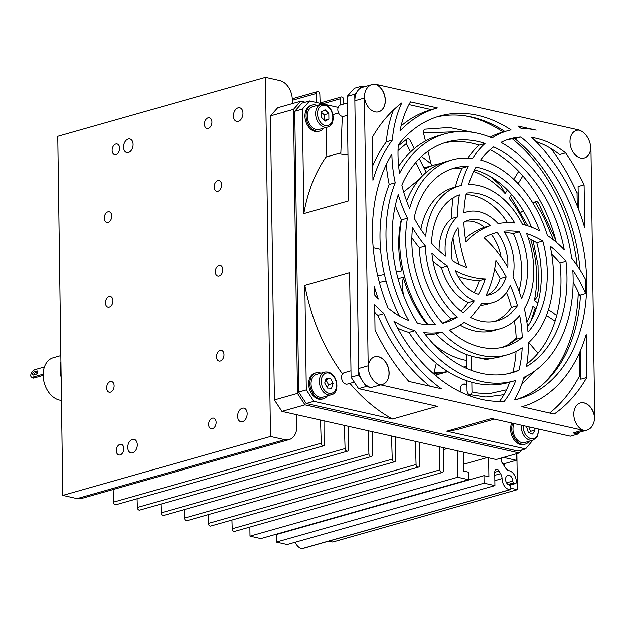<?xml version="1.0" encoding="UTF-8"?>
<svg xmlns="http://www.w3.org/2000/svg" width="626" height="626" viewBox="0 0 626 626"><rect width="100%" height="100%" fill="white"/><g stroke="black" fill="none" stroke-linecap="round" stroke-linejoin="round"><path stroke-width="0.94" d="M516.865 453.623L517.366 489.665L332.727 542.03L328.697 541.13M516.176 453.819L516.27 460.282L502.975 464.054M504.728 463.561L504.775 466.793M517.366 489.665L510.824 488.194M295.261 542.21A9.789 6.886 74.2 0 0 301.967 548.619A1.69 1.189 74.2 0 0 302.342 548.603L510.057 489.688A1.69 1.189 -105.8 0 1 509.681 489.704A9.789 6.886 -105.8 0 1 502.044 478.593A6.753 4.75 74.2 0 0 500.534 473.671L498.992 471.057A3.373 2.371 74.2 0 0 496.254 469.563A3.373 2.371 74.2 0 0 494.712 472.254L494.9 485.588L484.062 483.155L483.961 475.643L488.883 476.746L488.616 457.817L281.919 411.376L304.995 404.834L297.475 393.378L274.391 399.92L281.919 411.376M483.961 475.643L276.238 534.557L276.348 542.069L287.178 544.503L494.9 485.588M249.876 527.061L250.001 536.146L260.839 538.579L468.553 479.665L457.716 477.231L457.348 450.79M231.941 520.034L232.215 528.774A2.379 1.675 74.2 0 0 234.601 531.396L442.316 472.481A2.379 1.675 -105.8 0 1 439.929 469.86L439.202 446.714M208.106 514.682L208.38 523.414A2.379 1.675 74.2 0 0 210.766 526.043L418.481 467.129A2.379 1.675 -105.8 0 1 416.094 464.5L415.367 441.361M184.279 509.572L184.545 518.062A2.379 1.675 74.2 0 0 186.931 520.683L394.646 461.769A2.379 1.675 -105.8 0 1 392.267 459.148L391.532 436.001M160.929 504.079L161.203 512.819A2.379 1.675 74.2 0 0 163.589 515.441L371.304 456.526A2.379 1.675 -105.8 0 1 368.925 453.905L368.19 430.758M137.094 498.726L137.368 507.459A2.379 1.675 74.2 0 0 139.754 510.088L347.469 451.174A2.379 1.675 -105.8 0 1 345.09 448.545L344.363 425.406M113.142 489.509L113.533 502.107A2.379 1.675 74.2 0 0 115.92 504.736L323.642 445.822A2.379 1.675 -105.8 0 1 321.255 443.192L320.528 420.054M265.471 77.381L57.756 136.296L62.772 495.385L77.053 498.593A16.879 11.871 74.2 0 0 81.427 498.507L289.142 439.593A16.879 11.871 -105.8 0 1 284.767 439.679L270.487 436.471L265.471 77.381L279.752 80.59A16.879 11.871 -105.8 0 1 292.295 99.675L292.35 103.619M521.912 449.922L519.212 452.958L496.128 459.5L488.616 457.817M502.271 457.762A3.373 2.371 74.2 0 0 502.044 462.645L505.573 468.013A6.753 4.75 74.2 0 0 509.071 470.705A9.789 6.886 -105.8 0 1 516.317 482.263A1.69 1.189 -105.8 0 1 515.55 483.522A1.69 1.189 -105.8 0 1 514.791 483.405L513.75 482.803A1.69 1.189 -105.8 0 1 512.811 481.011A4.977 3.498 74.2 0 0 507.827 475.384A4.977 3.498 74.2 0 0 505.628 480.252A4.977 3.498 74.2 0 0 509.267 484.993A1.69 1.189 -105.8 0 1 510.48 486.465L510.777 487.904A1.69 1.189 -105.8 0 1 510.057 489.688M516.27 460.282L503.711 457.465A3.373 2.371 74.2 0 0 503.46 457.426M519.212 452.958L304.995 404.834M463.256 452.121L463.522 471.049L468.451 472.16L468.553 479.665M443.49 447.676L443.404 470.635A2.379 1.675 -105.8 0 1 442.316 472.481M419.655 442.324L419.569 465.282A2.379 1.675 -105.8 0 1 418.481 467.129M395.82 436.964L395.734 459.93A2.379 1.675 -105.8 0 1 394.646 461.769M372.478 431.721L372.392 454.679A2.379 1.675 -105.8 0 1 371.304 456.526M348.643 426.369L348.557 449.327A2.379 1.675 -105.8 0 1 347.469 451.174M324.808 421.016L324.722 443.975A2.379 1.675 -105.8 0 1 323.642 445.822M296.693 414.694L296.849 426.118A16.879 11.871 -105.8 0 1 289.142 439.593M274.391 399.92L270.432 115.912L293.508 109.37L300.762 101.232L277.678 107.782L270.432 115.912M270.487 436.471L62.772 495.385M217.942 191.22A5.47 3.631 102.7 0 1 216.666 191.266A5.47 3.631 102.7 0 1 214.17 186.063A5.47 3.631 102.7 0 1 217.793 180.632A5.47 3.631 102.7 0 1 219.069 180.585A5.47 3.631 102.7 0 1 221.565 185.789A5.47 3.631 102.7 0 1 217.942 191.22M108.079 222.379A5.47 3.631 102.7 0 1 106.803 222.426A5.47 3.631 102.7 0 1 104.307 217.222A5.47 3.631 102.7 0 1 107.93 211.791A5.47 3.631 102.7 0 1 109.206 211.745A5.47 3.631 102.7 0 1 111.702 216.948A5.47 3.631 102.7 0 1 108.079 222.379M110.45 392.126A5.47 3.631 102.7 0 1 109.174 392.173A5.47 3.631 102.7 0 1 106.678 386.97A5.47 3.631 102.7 0 1 110.301 381.547A5.47 3.631 102.7 0 1 111.577 381.5A5.47 3.631 102.7 0 1 114.073 386.704A5.47 3.631 102.7 0 1 110.45 392.126M220.313 360.967A5.47 3.631 102.7 0 1 219.037 361.014A5.47 3.631 102.7 0 1 216.541 355.811A5.47 3.631 102.7 0 1 220.164 350.388A5.47 3.631 102.7 0 1 221.432 350.341A5.47 3.631 102.7 0 1 223.936 355.545A5.47 3.631 102.7 0 1 220.313 360.967M238.091 107.868A6.98 4.632 102.7 0 1 239.719 107.805A6.98 4.632 102.7 0 1 242.708 115.63A6.98 4.632 102.7 0 1 236.659 121.421A6.98 4.632 102.7 0 1 233.475 114.785A6.98 4.632 102.7 0 1 238.091 107.868M242.285 408.199A6.98 4.632 102.7 0 1 243.913 408.136A6.98 4.632 102.7 0 1 246.902 415.961A6.98 4.632 102.7 0 1 240.853 421.752A6.98 4.632 102.7 0 1 237.669 415.116A6.98 4.632 102.7 0 1 242.285 408.199M132.43 439.358A6.98 4.632 102.7 0 1 134.05 439.295A6.98 4.632 102.7 0 1 137.039 447.12A6.98 4.632 102.7 0 1 130.99 452.911A6.98 4.632 102.7 0 1 127.806 446.275A6.98 4.632 102.7 0 1 132.43 439.358M128.236 139.027A6.98 4.632 102.7 0 1 129.856 138.964A6.98 4.632 102.7 0 1 132.845 146.789A6.98 4.632 102.7 0 1 126.796 152.58A6.98 4.632 102.7 0 1 123.612 145.944A6.98 4.632 102.7 0 1 128.236 139.027M218.975 265.51A5.47 3.631 102.7 0 1 220.25 265.463A5.47 3.631 102.7 0 1 222.598 271.598A5.47 3.631 102.7 0 1 217.856 276.136A5.47 3.631 102.7 0 1 215.352 270.933A5.47 3.631 102.7 0 1 218.975 265.51M208.114 117.829A5.47 3.631 102.7 0 1 209.381 117.782A5.47 3.631 102.7 0 1 211.729 123.917A5.47 3.631 102.7 0 1 206.987 128.463A5.47 3.631 102.7 0 1 204.483 123.259A5.47 3.631 102.7 0 1 208.114 117.829M212.3 418.16A5.47 3.631 102.7 0 1 213.576 418.113A5.47 3.631 102.7 0 1 215.923 424.248A5.47 3.631 102.7 0 1 211.181 428.794A5.47 3.631 102.7 0 1 208.677 423.591A5.47 3.631 102.7 0 1 212.3 418.16M119.989 444.35A5.47 3.631 102.7 0 1 121.256 444.303A5.47 3.631 102.7 0 1 123.604 450.438A5.47 3.631 102.7 0 1 118.862 454.977A5.47 3.631 102.7 0 1 116.358 449.773A5.47 3.631 102.7 0 1 119.989 444.35M115.794 144.019A5.47 3.631 102.7 0 1 117.062 143.972A5.47 3.631 102.7 0 1 119.409 150.107A5.47 3.631 102.7 0 1 114.668 154.645A5.47 3.631 102.7 0 1 112.164 149.442A5.47 3.631 102.7 0 1 115.794 144.019M109.12 296.669A5.47 3.631 102.7 0 1 110.387 296.622A5.47 3.631 102.7 0 1 112.735 302.757A5.47 3.631 102.7 0 1 107.993 307.296A5.47 3.631 102.7 0 1 105.497 302.092A5.47 3.631 102.7 0 1 109.12 296.669M436.995 376.633L436.932 374.692M466.957 384.419L465.016 384.043A6.753 4.75 74.2 0 0 463.381 384.106A6.753 4.75 74.2 0 0 460.673 391.97M465.517 115.92A148.503 104.456 -105.8 0 1 470.353 117.007A148.503 104.456 -105.8 0 1 503.116 132.023M470.165 396.008A148.503 104.456 74.2 0 0 470.94 394.951M431.111 163.949A148.503 104.456 74.2 0 0 421.478 156.578M399.662 144.653A148.503 104.456 74.2 0 0 398.778 144.301M512.412 138.909A148.503 104.456 -105.8 0 1 577.156 265.635M578.275 292.334A148.503 104.456 -105.8 0 1 541.842 385.139M549.612 413.027A176 123.799 74.2 0 0 579.606 375.78L579.293 353.213M577.235 205.852L577.055 193.058A176 123.799 74.2 0 0 550.927 148.511M535.919 141.554A101.255 71.223 -105.8 0 1 559.628 154.567L565.622 152.861A101.255 71.223 74.2 0 0 531.693 137.462A155.256 109.206 -105.8 0 1 584.7 227.801L584.097 184.842L578.095 186.548L578.408 208.865M580.388 350.716L580.787 379.153L586.789 377.447A176 123.799 -105.8 0 1 554.167 414.052L521.935 406.72A155.256 109.206 -105.8 0 1 521.763 406.767M374.802 312.617A109.691 77.154 74.2 0 0 377.877 315.324A155.256 109.206 74.2 0 0 429.639 386.078M573.142 282.201A101.255 71.223 -105.8 0 1 579.621 295.386L585.623 293.68A101.255 71.223 74.2 0 0 572.829 270.346A128.252 90.214 -105.8 0 1 523.946 377.267A109.691 77.154 -105.8 0 1 514.329 399.897A146.813 103.267 -105.8 0 0 519.635 398.605A146.813 103.267 -105.8 0 0 586.695 284.885A146.813 103.267 -105.8 0 0 520.809 137.008A101.255 71.223 74.2 0 0 510.026 138.831A101.255 71.223 74.2 0 0 501.011 142.352A128.252 90.214 -105.8 0 1 571.64 258.17A109.691 77.154 -105.8 0 1 585.42 279.306L585.623 293.68M507.052 139.778A101.255 71.223 -105.8 0 1 514.807 138.706A146.813 103.267 -105.8 0 1 580.044 270.025M580.451 295.151A146.813 103.267 -105.8 0 1 516.614 399.388M397.651 328.149A109.691 77.154 74.2 0 0 408.927 332.359A128.252 90.214 74.2 0 0 508.562 382.447L514.564 380.749A128.252 90.214 -105.8 0 1 414.928 330.653A109.691 77.154 -105.8 0 1 393.942 321.075A146.813 103.267 -105.8 0 0 504.321 401.227A101.255 71.223 74.2 0 0 515.761 380.397A128.252 90.214 -105.8 0 1 514.564 380.749M509.752 382.11A101.255 71.223 -105.8 0 1 499.493 401.391M386.312 164.489A109.691 77.154 74.2 0 0 389.239 184.451A128.252 90.214 74.2 0 0 399.388 315.942M444.577 133.972A128.252 90.214 -105.8 0 1 492.091 137.955A109.691 77.154 -105.8 0 1 507.725 130.709A109.691 77.154 -105.8 0 1 511.012 129.887A146.813 103.267 -105.8 0 0 439.507 116.115A146.813 103.267 -105.8 0 0 398.285 144.927A101.255 71.223 74.2 0 0 399.568 173.292A128.252 90.214 -105.8 0 1 444.577 133.972L438.576 135.678A128.252 90.214 74.2 0 0 398.684 166.258M507.725 130.709L501.723 132.415A109.691 77.154 74.2 0 0 490.189 137.164M436.525 117.031A146.813 103.267 -105.8 0 1 504.892 131.515M490.056 149.731A119.816 84.275 -105.8 0 1 556.264 242.199M551.702 254.25A101.255 71.223 -105.8 0 1 559.98 263.061A119.816 84.275 -105.8 0 1 526.873 363.894M443.897 143.018A119.816 84.275 -105.8 0 1 479.047 145.146L485.048 143.448A119.816 84.275 -105.8 0 0 446.878 142.094A119.816 84.275 -105.8 0 0 401.861 185.077A101.255 71.223 74.2 0 0 409.631 208.481A101.255 71.223 -105.8 0 1 451.941 159.951L445.939 161.649A101.255 71.223 74.2 0 0 406.657 201.009M479.047 145.146A109.691 77.154 74.2 0 0 467.943 158.073M395.335 205.477A109.691 77.154 74.2 0 0 401.462 219.836A101.255 71.223 74.2 0 0 428.106 324.675M425.539 334.699A109.691 77.154 74.2 0 0 435.986 333.728A101.255 71.223 74.2 0 0 501.199 356.476L507.201 354.77A101.255 71.223 -105.8 0 1 441.979 332.03A109.691 77.154 -105.8 0 1 423.857 332.492A119.816 84.275 -105.8 0 0 512.264 372.626A119.816 84.275 -105.8 0 0 518.891 370.318A101.255 71.223 74.2 0 0 522.154 347.727A101.255 71.223 -105.8 0 1 507.201 354.77M516.051 351.327A101.255 71.223 -105.8 0 1 512.89 372.016A119.816 84.275 -105.8 0 1 509.243 373.401M474.516 169.834A92.812 65.284 -105.8 0 1 531.482 227.113M451.276 169.02A92.812 65.284 -105.8 0 1 462.238 168.026A109.691 77.154 74.2 0 0 455.345 187.049M462.238 168.026L468.232 166.32A92.812 65.284 -105.8 0 0 454.241 168.065A92.812 65.284 -105.8 0 0 414.146 217.942A101.255 71.223 74.2 0 0 425.719 236.143A74.251 52.232 -105.8 0 1 459.312 185.922L453.31 187.628A74.251 52.232 74.2 0 0 420.868 229.327M411.877 237.731A109.691 77.154 74.2 0 0 419.412 247.661A74.251 52.232 74.2 0 0 451.315 318.775A101.255 71.223 -105.8 0 1 442.59 323.102M514.353 320.911A101.255 71.223 -105.8 0 1 516.215 339.19A92.812 65.284 -105.8 0 1 501.864 347.399M460.133 325.058A74.251 52.232 74.2 0 0 493.828 330.497L499.83 328.791A74.251 52.232 -105.8 0 1 464.343 322.265A109.691 77.154 -105.8 0 1 449.499 330.035A92.812 65.284 -105.8 0 0 504.892 346.655A92.812 65.284 -105.8 0 0 522.217 337.492A101.255 71.223 74.2 0 0 519.666 315.488A74.251 52.232 -105.8 0 1 499.83 328.791M528.289 238.193A101.255 71.223 -105.8 0 1 536.779 242.7A92.812 65.284 -105.8 0 1 527.46 326.67M491.238 234.218A38.812 27.301 -105.8 0 1 501.074 256.989M494.626 269.157A101.255 71.223 -105.8 0 1 500.135 278.656A38.812 27.301 -105.8 0 1 487.091 295.308M466.049 221.111A38.812 27.301 -105.8 0 1 484.461 227.238A109.691 77.154 74.2 0 0 465.368 238.365M452.989 237.825A109.691 77.154 74.2 0 0 459.061 264.391M458.138 276.473A109.691 77.154 74.2 0 0 479.234 280.753A101.255 71.223 -105.8 0 1 474.25 292.788M408.989 104.62L431.377 109.652A155.256 109.206 74.2 0 0 431.204 109.699A155.256 109.206 74.2 0 0 401.094 125.983M393.535 109.965A109.691 77.154 74.2 0 0 386.344 141.844A155.256 109.206 74.2 0 0 372.752 165.71M453.154 197.793A109.691 77.154 74.2 0 0 451.62 218.466A47.255 33.233 74.2 0 0 439.092 250.744M466.018 194.522A65.816 46.293 -105.8 0 1 507.49 222.606M433.028 261.386A109.691 77.154 74.2 0 0 441.502 267.795A47.255 33.233 74.2 0 0 468.225 302.734A101.255 71.223 -105.8 0 1 460.955 311.208M506.473 292.545A101.255 71.223 -105.8 0 1 511.419 307.538A65.816 46.293 -105.8 0 1 494.485 321.381M480.353 305.41A47.255 33.233 74.2 0 0 486.465 304.518L492.466 302.82A47.255 33.233 -105.8 0 1 481.699 303.352A109.691 77.154 -105.8 0 1 470.306 317.312A65.816 46.293 -105.8 0 0 497.529 320.676A65.816 46.293 -105.8 0 0 517.42 305.84A101.255 71.223 74.2 0 0 510.315 285.636A47.255 33.233 -105.8 0 1 492.466 302.82M504.799 232.59A101.255 71.223 -105.8 0 1 513.375 233.482A65.816 46.293 -105.8 0 1 518.954 291.113M577.055 193.058L578.189 192.73M579.606 375.78L580.74 375.459M388.097 308.227A101.255 71.223 74.2 0 0 408.676 320.41A128.252 90.214 -105.8 0 1 395.241 182.753A109.691 77.154 -105.8 0 1 391.892 154.199A146.813 103.267 -105.8 0 0 388.097 308.227M493.656 146.875A119.816 84.275 -105.8 0 1 564.245 249.711A109.691 77.154 -105.8 0 0 547.367 235.454A101.255 71.223 -105.8 0 0 480.604 160.013A101.255 71.223 74.2 0 1 493.656 146.875M565.982 261.355A101.255 71.223 74.2 0 0 550.144 246.081A101.255 71.223 -105.8 0 1 528.446 342.735A109.691 77.154 -105.8 0 1 526.427 366.546A119.816 84.275 -105.8 0 0 565.982 261.355L559.98 263.061M417.464 323.18A101.255 71.223 74.2 0 0 435.313 324.495A101.255 71.223 -105.8 0 1 407.463 218.138A109.691 77.154 -105.8 0 1 398.285 194.608A119.816 84.275 -105.8 0 0 417.464 323.18M518.891 370.318L512.89 372.016M451.315 318.775L457.309 317.077A74.251 52.232 -105.8 0 1 425.414 245.963L419.412 247.661M475.995 167.119A92.812 65.284 -105.8 0 1 539.565 230.806A109.691 77.154 -105.8 0 0 522.452 224.296A74.251 52.232 -105.8 0 0 468.545 184.529A101.255 71.223 74.2 0 1 475.995 167.119M542.781 241.002A101.255 71.223 74.2 0 0 526.607 233.568A74.251 52.232 -105.8 0 1 524.314 308.868A109.691 77.154 -105.8 0 1 527.984 331.983A92.812 65.284 -105.8 0 0 542.781 241.002L536.779 242.7M490.463 225.532A109.691 77.154 -105.8 0 0 465.963 241.965A101.255 71.223 74.2 0 1 463.858 222.316A38.812 27.301 -105.8 0 1 468.976 220.016A38.812 27.301 -105.8 0 1 490.463 225.532L484.461 227.238M484.008 237.661A109.691 77.154 -105.8 0 1 507.796 267.404A38.812 27.301 -105.8 0 0 497.122 232.363A101.255 71.223 74.2 0 0 495.51 232.794A101.255 71.223 74.2 0 0 484.008 237.661M586.789 377.447L586.186 334.487A155.256 109.206 -105.8 0 1 521.935 406.72M517.843 126.029L536.177 130.145A109.691 77.154 -105.8 0 0 521.348 128.651A155.256 109.206 -105.8 0 0 517.843 126.029M452.308 260.698A38.812 27.301 -105.8 0 1 458.075 227.645A109.691 77.154 -105.8 0 0 466.722 267.545A101.255 71.223 74.2 0 1 452.308 260.698M498.077 223.537A109.691 77.154 -105.8 0 1 514.76 222.95A65.816 46.293 -105.8 0 0 466.323 193.074A101.255 71.223 74.2 0 0 463.874 212.895A47.255 33.233 -105.8 0 1 466.675 211.901A47.255 33.233 -105.8 0 1 498.077 223.537M400.022 130.983A155.256 109.206 -105.8 0 1 437.206 108.001A155.256 109.206 -105.8 0 1 437.378 107.946L410.484 101.905A101.255 71.223 74.2 0 0 400.022 130.983M457.622 216.76A109.691 77.154 -105.8 0 1 459.367 194.772A65.816 46.293 -105.8 0 0 431.58 243.209A101.255 71.223 74.2 0 0 445.524 256.073A47.255 33.233 -105.8 0 1 457.622 216.76L451.62 218.466M392.338 140.138A155.256 109.206 -105.8 0 0 372.947 180.233L372.353 137.274A176 123.799 -105.8 0 1 401.806 102.969A109.691 77.154 -105.8 0 0 392.338 140.138L386.344 141.844M485.236 279.047A101.255 71.223 74.2 0 1 478.436 294.463A38.812 27.301 -105.8 0 1 455.392 270.823A109.691 77.154 -105.8 0 0 485.236 279.047L479.234 280.753M378.284 299.15A155.256 109.206 -105.8 0 1 374.442 286.919L374.551 295.01A101.255 71.223 74.2 0 0 378.284 299.15M468.225 302.734L474.226 301.028A47.255 33.233 -105.8 0 1 447.504 266.097L441.502 267.795M447.504 266.097A109.691 77.154 -105.8 0 1 431.893 253.084A65.816 46.293 -105.8 0 0 463.162 312.898A101.255 71.223 74.2 0 0 474.226 301.028M506.129 276.958A101.255 71.223 74.2 0 0 495.917 260.58A109.691 77.154 -105.8 0 1 486.12 295.394A38.812 27.301 -105.8 0 0 490.158 294.697A38.812 27.301 -105.8 0 0 506.129 276.958L500.135 278.656M519.377 231.784A101.255 71.223 74.2 0 0 503.914 231.166A47.255 33.233 -105.8 0 1 512.952 277.052A109.691 77.154 -105.8 0 1 521.521 298.688A65.816 46.293 -105.8 0 0 519.377 231.784L513.375 233.482M375.561 84.346A14.343 10.086 -105.8 0 1 385.209 98.368A14.343 10.086 -105.8 0 1 378.785 111.772A14.343 10.086 -105.8 0 1 364.457 96.803L364.348 96.842A16.879 11.871 -105.8 0 1 372.032 84.635A16.879 11.871 -105.8 0 1 375.451 84.385L375.561 84.346A16.879 11.871 -105.8 0 1 376.523 84.518L578.424 129.872A16.879 11.871 -105.8 0 1 579.386 130.138L579.269 130.177A16.879 11.871 -105.8 0 1 590.788 147.713L590.905 147.681A16.879 11.871 -105.8 0 1 590.96 148.965L594.7 416.65A16.879 11.871 -105.8 0 1 594.677 417.918L594.567 417.949A16.879 11.871 -105.8 0 1 586.875 430.148A16.879 11.871 -105.8 0 1 583.463 430.406L583.581 430.375A16.879 11.871 -105.8 0 1 582.618 430.203L573.142 432.942A16.879 11.871 -105.8 0 0 577.415 432.832L586.875 430.148M379.755 384.583L379.638 384.614A16.879 11.871 -105.8 0 1 368.119 367.071L368.237 367.039A14.343 10.086 -105.8 0 1 374.763 356.757A14.343 10.086 -105.8 0 1 388.386 367.806A14.343 10.086 -105.8 0 1 382.588 384.356A14.343 10.086 -105.8 0 1 379.755 384.583A16.879 11.871 -105.8 0 0 380.718 384.849L371.038 387.541A16.879 11.871 -105.8 0 1 363.706 382.635A16.879 11.871 74.2 0 1 361.202 378.824A16.879 11.871 -105.8 0 1 358.596 368.471L354.864 100.786L364.442 98.071A16.879 11.871 -105.8 0 1 364.457 96.803M364.442 98.071L368.182 365.756L358.596 368.471M368.237 367.039A16.879 11.871 -105.8 0 1 368.182 365.756M380.718 384.849L582.618 430.203M583.581 430.375A14.343 10.086 -105.8 0 1 573.932 416.353A14.343 10.086 -105.8 0 1 580.357 402.948A14.343 10.086 -105.8 0 1 594.677 417.918M590.905 147.681A14.343 10.086 -105.8 0 1 584.379 157.963A14.343 10.086 -105.8 0 1 570.755 146.914A14.343 10.086 -105.8 0 1 576.546 130.364A14.343 10.086 -105.8 0 1 579.386 130.138M383.879 313.618A109.691 77.154 -105.8 0 1 374.692 304.885L375.037 329.879A176 123.799 -105.8 0 0 408.895 381.414L441.299 388.691A155.256 109.206 -105.8 0 1 383.879 313.618L377.877 315.324M565.622 152.861A176 123.799 -105.8 0 1 584.097 184.842M425.414 245.963A109.691 77.154 -105.8 0 1 412.565 227.653A92.812 65.284 -105.8 0 0 442.715 323.243A101.255 71.223 74.2 0 0 444.374 322.805A101.255 71.223 74.2 0 0 457.309 317.077M459.312 185.922A74.251 52.232 -105.8 0 1 461.331 185.413A109.691 77.154 -105.8 0 1 468.232 166.32M451.941 159.951A101.255 71.223 -105.8 0 1 472.591 158.448A109.691 77.154 -105.8 0 1 485.048 143.448M354.864 100.786A16.879 11.871 -105.8 0 1 357.188 91.545A16.879 11.871 74.2 0 1 359.598 88.837A16.879 11.871 -105.8 0 1 362.571 87.319L372.032 84.635M375.451 84.385A14.343 10.086 -105.8 0 1 385.084 98.36A14.343 10.086 -105.8 0 1 378.73 111.788M580.302 402.964A14.343 10.086 -105.8 0 1 594.567 417.949M374.708 356.773A14.343 10.086 -105.8 0 1 388.269 367.838A14.343 10.086 -105.8 0 1 382.533 384.372M590.788 147.713A14.343 10.086 -105.8 0 1 584.316 157.979M576.491 130.38A14.343 10.086 -105.8 0 1 579.269 130.177M497.122 232.363L493.914 233.279M520.809 137.008L514.807 138.706M395.241 182.753L389.239 184.451M407.463 218.138L401.462 219.836M414.928 330.653L408.927 332.359M441.979 332.03L435.986 333.728A94.503 66.473 -105.8 0 0 436.04 333.791M517.42 305.84L511.419 307.538M522.217 337.492L516.215 339.19M579.574 432.222L577.962 434.029L573.142 432.942M371.038 387.541L366.218 386.453L363.706 382.635M361.202 378.824L358.69 375.005L354.77 94.26L357.188 91.545M359.598 88.837L362.024 86.122L364.676 86.724M340.184 105.09L340.208 98.845A2.379 1.675 -105.8 0 1 341.295 97.007A2.379 1.675 -105.8 0 1 343.674 99.628L343.815 104.041M316.341 102.492L316.373 93.493A2.379 1.675 -105.8 0 1 317.46 91.646A2.379 1.675 -105.8 0 1 319.839 94.276L320.129 103.345M457.716 477.231L250.001 536.146M487.333 457.528L463.428 464.304M484.062 483.155L276.348 542.069M500.534 473.671L494.751 475.314M297.475 393.378L293.508 109.37M300.762 101.232L305.214 102.234M532.812 440.219L525.574 448.889L517.952 451.049L306.208 403.473L298.68 392.025L294.76 111.279L302.014 103.141L309.627 100.982L324.018 104.213M306.208 403.473L313.822 401.313L306.302 389.865L304.839 285.44L349.613 272.74L351.076 377.165L358.596 388.613L366.218 386.453M358.69 375.005L351.076 377.165M362.024 86.122L354.402 88.282L347.156 96.42L354.77 94.26M347.156 96.42L348.612 200.836L303.837 213.536L302.381 109.12L309.627 100.982M294.76 111.279L302.381 109.12M306.302 389.865L298.68 392.025M324.784 104.386L338.181 107.398M347.414 115.294L343.744 116.334A5.908 4.155 -105.8 0 1 338.556 112.954A5.908 4.155 -105.8 0 1 339.026 105.935A5.908 4.155 -105.8 0 1 340.521 104.972L347.25 103.063M577.962 434.029L570.349 436.189L491.59 418.497L446.815 431.197A159.646 112.289 74.2 0 0 461.159 428.52L494.337 419.107M447.911 371.57A101.255 71.223 -105.8 0 1 433.904 373.135M435.195 375.13A101.255 71.223 74.2 0 0 437.613 374.505L447.926 371.578M304.839 285.44A159.646 112.289 74.2 0 0 342.532 373.91M349.918 383.331A159.646 112.289 74.2 0 0 392.58 419.005L313.822 401.313M358.596 388.613L437.355 406.313L392.58 419.005M354.308 382.087L347.477 384.028A5.908 4.155 -105.8 0 1 342.297 380.639A5.908 4.155 -105.8 0 1 342.766 373.62A5.908 4.155 -105.8 0 1 344.261 372.658L350.983 370.748M525.574 448.889L446.815 431.197M347.97 154.998L340.802 154.082L342.312 116.389M340.849 152.869L325.974 157.087A159.646 112.289 74.2 0 0 303.837 213.536M332.922 114.605L338.58 113.001M325.974 157.087L326.741 127.297M323.36 398.762L322.202 399.083A13.498 9.5 -105.8 0 1 310.011 390.546A13.498 9.5 -105.8 0 1 314.839 373.112L315.989 372.783A13.498 9.5 74.2 0 0 311.169 390.217A13.498 9.5 74.2 0 0 323.36 398.762A13.498 9.5 74.2 0 0 327.32 395.882M320.872 373.151A13.498 9.5 74.2 0 0 315.989 372.783M312.961 391.25A11.816 8.31 -105.8 0 1 316.451 374.411L324.761 372.047A11.816 8.31 74.2 0 0 321.271 388.895A11.816 8.31 74.2 0 0 331.209 394.779L322.899 397.134A11.816 8.31 -105.8 0 1 312.961 391.25M327.367 388.026L324.691 382.971L326.224 378.096L330.442 378.276L333.118 383.331L331.584 388.206L327.367 388.026M327.249 387.799L328.501 384.646L333.118 383.331M328.501 384.646L325.825 379.591L330.442 378.276M319.62 131.077L318.462 131.397A13.498 9.5 -105.8 0 1 307.116 124.668A13.498 9.5 -105.8 0 1 311.099 105.426L312.249 105.098A13.498 9.5 74.2 0 0 308.266 124.347A13.498 9.5 74.2 0 0 319.62 131.077A13.498 9.5 74.2 0 0 323.579 128.197M317.132 105.465A13.498 9.5 74.2 0 0 312.249 105.098M512.71 423.239A13.498 9.5 74.2 0 0 513.093 435.633A13.498 9.5 74.2 0 0 525.261 444.116L524.103 444.444A13.498 9.5 -105.8 0 1 511.935 435.962A13.498 9.5 -105.8 0 1 511.786 423.035M525.261 444.116A13.498 9.5 74.2 0 0 529.22 441.244M521.333 425.179A11.816 8.31 74.2 0 0 533.102 440.141L524.799 442.496A11.816 8.31 -105.8 0 1 515.057 436.964A11.816 8.31 -105.8 0 1 514.118 423.559M534.424 428.114L535.05 430.078L532.593 434.076L528.352 432.511L526.56 426.948L526.881 426.423M529.299 432.856L530.441 431.384L528.79 426.854M530.441 431.384L535.05 430.078M307.319 116.146A11.816 8.31 -105.8 0 1 312.71 106.717L321.021 104.362A11.816 8.31 74.2 0 0 315.629 113.791A11.816 8.31 74.2 0 0 327.468 127.094L319.158 129.449A11.816 8.31 -105.8 0 1 307.319 116.146M321.514 117.461L321.435 111.811L325.09 109.816L328.822 113.47L328.9 119.12L325.246 121.123L321.514 117.461M328.822 113.47L324.205 114.777L321.443 112.414M324.205 114.777L324.284 120.435M324.487 120.372L328.9 119.12M60.902 361.906A24.977 17.567 74.2 0 0 61.121 377.118M60.816 355.552L53.163 357.728A21.941 15.431 74.2 0 0 43.695 380.491A21.941 15.431 74.2 0 0 61.442 400.335M43.155 374.16L32.857 377.079A4.554 2.355 127.5 0 1 31.3 376.907A4.554 2.355 127.5 0 1 31.464 373.002A4.554 2.355 127.5 0 1 35.291 369.504L44.407 366.922M36.918 370.96A2.027 1.049 127.5 0 1 37.615 371.03A2.027 1.049 127.5 0 1 37.544 372.767A2.027 1.049 127.5 0 1 35.838 374.325L33.538 374.974A2.027 1.049 127.5 0 1 32.842 374.904A2.027 1.049 127.5 0 1 32.912 373.166A2.027 1.049 127.5 0 1 34.61 371.609L36.918 370.96L37.865 371.68M37.85 371.899L35.76 372.493A2.027 1.049 -52.5 0 0 33.749 374.911M31.3 376.907L32.442 377.791A4.554 2.355 -52.5 0 0 34.007 377.963L32.857 377.079M43.147 375.365L34.007 377.963M434.084 372.384A101.255 71.223 74.2 0 0 447.762 371.476M403.684 191.947L419.545 179.028M492.74 178.441L501.168 186.266L505.127 193.559L507.342 189.921M533.078 240.564L538.024 265.283L538.321 289.807L537.092 297.006L534.322 300.746L537.89 303.07M495.933 357.665L486.089 359.449L476.331 357.29M403.41 295.096L402.095 284.783L403.355 277.514L398.011 278.625M471.472 356.108L471.668 370.428M471.832 382.251L471.973 391.86C472.02 393.59 471.214 394.497 469.555 394.576L469.445 394.544M537.953 353.236L528.751 342.453M501.457 394.99L504.173 394.153L501.457 394.983L485.831 396.986L469.555 394.576C468.256 394.31 467.419 393.042 467.043 390.757L466.902 380.725M466.73 368.417L466.534 354.48M548.415 309.925L556.741 315.355M555.716 240.001L538.563 203.16C537.288 201.361 536.138 200.86 535.113 201.666L532.992 203.247M523.211 210.571L521.114 212.144M555.09 321.083L546.459 315.457M536.177 308.759L532.882 306.615A94.503 66.473 -105.8 0 1 526.873 322.202M538.563 203.16L555.661 239.797M513.774 179.365L518.664 171.344M474.414 132.626L449.445 127.493L425.007 129.183C423.559 129.958 423.051 131.217 423.497 132.939L425.477 141.014M427.988 151.249L431.549 165.733M522.812 175.89L518.085 183.653M511.528 194.42L509.165 198.293A94.503 66.473 -105.8 0 1 525.3 225.039M422.495 175.812L415.813 162.455M410.554 151.954L406.352 143.557L406.884 139.082L398.222 145.905L406.837 139.121C407.855 138.315 409.005 138.815 410.28 140.615L414.295 148.62M373.206 247.685L380.545 249.336M419.318 158.66L426.173 172.377M377.744 275.941L384.442 274.548M396.368 272.075L401.751 270.964A94.503 66.473 -105.8 0 1 401.305 219.515M433.724 373.855L436.33 363.213M386.07 281.097L379.379 282.483M284.767 439.679L77.053 498.593M340.208 98.845L322.492 103.877M316.373 93.493L292.303 100.324M321.255 443.192L113.533 502.107M345.09 448.545L137.368 507.459M368.925 453.905L161.203 512.819M392.267 459.148L184.545 518.062M416.094 464.5L208.38 523.414M439.929 469.86L232.215 528.774M447.355 448.545L443.482 449.64M498.992 471.057L494.712 472.27M502.044 478.593L494.83 480.643M509.681 489.704L301.967 548.619M512.811 481.011L506.536 482.795M513.75 482.803L508.022 484.43M514.791 483.405L509.235 484.986M503.711 457.465L502.083 457.927M465.016 384.043L461.957 384.912M322.961 388.003A10.462 7.363 -105.8 0 1 327.727 372.893A10.462 7.363 -105.8 0 1 336.029 388.558A10.462 7.363 -105.8 0 1 322.961 388.003M538.368 429.006A10.462 7.363 -105.8 0 1 537.045 435.876A10.462 7.363 -105.8 0 1 528.133 437.292A10.462 7.363 -105.8 0 1 523.211 425.602M317.538 113.752A10.462 7.363 -105.8 0 1 328.861 107.562A10.462 7.363 -105.8 0 1 329.104 125.09A10.462 7.363 -105.8 0 1 317.538 113.752M35.76 372.493L34.61 371.609M433.818 344.386A101.255 71.223 74.2 0 0 466.62 360.42M395.468 205.829A101.255 71.223 74.2 0 0 394.943 207.308M440.86 163.394L435.438 164.63A101.255 71.223 74.2 0 0 424.561 169.145M457.888 168.112A94.503 66.473 -105.8 0 1 461.996 168.519M473.686 171.469A94.503 66.473 -105.8 0 1 505.127 193.559M530.66 239.312A94.503 66.473 -105.8 0 1 534.322 300.746M516.153 337.602A94.503 66.473 -105.8 0 1 507.96 344.707M427.401 324.636A94.503 66.473 -105.8 0 1 403.355 277.514M471.973 391.86L477.888 393.034L489.548 393.566L506.473 389.779M523.469 378.918L526.356 376.093M533.986 371.508L521.583 384.575L533.962 371.515M553.501 239.93L544.033 217.558L535.113 201.666M458.342 131.656L423.497 132.939M406.352 143.557L398.05 150.506M463.882 212.691L466.675 211.901M431.204 109.699L437.206 108.001M320.121 103.008L341.295 97.007M292.264 98.798L317.46 91.646M509.697 485.181L515.55 483.522M331.209 394.779C340.857 393.316 337.868 370.209 324.761 372.047M533.102 440.141L537.272 436.846L538.783 429.1M327.468 127.094C337.117 125.63 334.127 102.523 321.021 104.362M435.438 164.63L423.935 167.893M466.706 366.257L463.85 367.063M493.147 178.762L489.673 176.164M527.804 225.798L510.456 196.181M530.793 321.169L535.207 308.125M425.007 129.183L449.46 127.493L474.461 132.634"/></g></svg>
